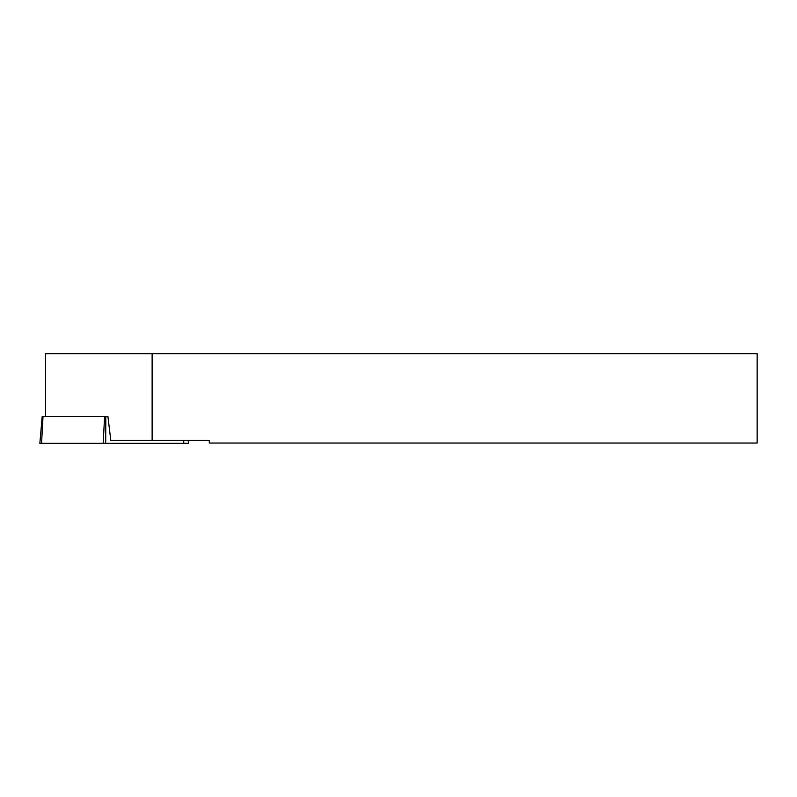<?xml version="1.0" encoding="UTF-8"?>
<svg xmlns="http://www.w3.org/2000/svg" width="797" height="797" viewBox="0 0 797 797"><rect width="100%" height="100%" fill="white"/><g stroke="black" fill="none" stroke-linecap="round" stroke-linejoin="round"><path stroke-width="1.2" d="M188.212 440.452L188.461 443.331L39.85 443.331L42.201 416.433L107.924 416.433L110.813 440.452L152.127 440.452L152.127 353.669L45.509 353.669L45.509 416.433M152.127 440.452L209.292 440.452L209.292 443.052L757.15 443.052L757.15 353.669L152.127 353.669M122.618 443.331L41.583 443.331L122.618 443.331M183.738 443.331L183.758 440.452M105.812 416.433L105.692 443.331M43.018 416.433L41.574 443.331M103.162 443.331L104.616 416.433"/></g></svg>

